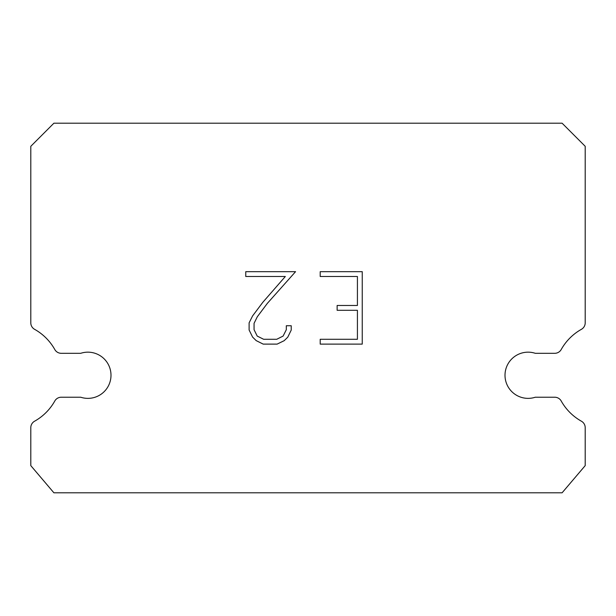 <?xml version="1.0" encoding="UTF-8"?>
<svg xmlns="http://www.w3.org/2000/svg" width="616" height="616" viewBox="0 0 616 616"><rect width="100%" height="100%" fill="white"/><g stroke="black" fill="none" stroke-linecap="round" stroke-linejoin="round"><path stroke-width="0.92" d="M520.943 353.307A23.1 23.1 0 0 1 535.273 353.307L554.762 353.307A7.392 7.392 0 0 0 561.207 349.526A52.668 52.668 0 0 1 581.419 329.314A7.392 7.392 0 0 0 585.2 322.861L585.2 146.3L562.1 123.2L53.9 123.2L30.8 146.3L30.8 322.861A7.392 7.392 0 0 0 34.581 329.314A52.668 52.668 0 0 1 54.793 349.526A7.392 7.392 0 0 0 61.238 353.307L80.727 353.307A23.1 23.1 0 0 1 109.856 368.099A23.1 23.1 0 0 1 80.727 397.228L61.238 397.228A7.392 7.392 0 0 0 54.793 401.001A52.668 52.668 0 0 1 34.581 421.213A7.392 7.392 0 0 0 30.8 427.666L30.8 465.627L53.9 492.8L562.1 492.8L585.2 465.627L585.2 427.666A7.392 7.392 0 0 0 581.419 421.213A52.668 52.668 0 0 1 561.207 401.001A7.392 7.392 0 0 0 554.762 397.228L535.273 397.228A23.1 23.1 0 0 1 506.144 382.436A23.1 23.1 0 0 1 520.943 353.307M357.419 339.277L357.419 310.302L337.137 310.302L337.137 305.474L357.419 305.474L357.419 276.499L320.205 276.499L320.205 271.671L362.247 271.671L362.247 344.113L320.205 344.113L320.205 339.277L357.419 339.277M291.222 325.741L291.222 330.084L287.78 337.16L284.199 340.671L277.123 344.113L263.209 344.113L256.187 340.617L252.599 337.083L249.11 330.007L249.11 322.838L252.599 315.908L262.832 302.287L285.331 276.499L245.761 276.499L245.761 271.671L295.565 271.671L267.359 303.349L257.319 316.74L254.061 323.346L254.061 329.706L257.219 336.082L263.633 339.277L276.746 339.277L283.114 336.067L286.317 329.706L286.317 325.741L291.222 325.741"/></g></svg>
